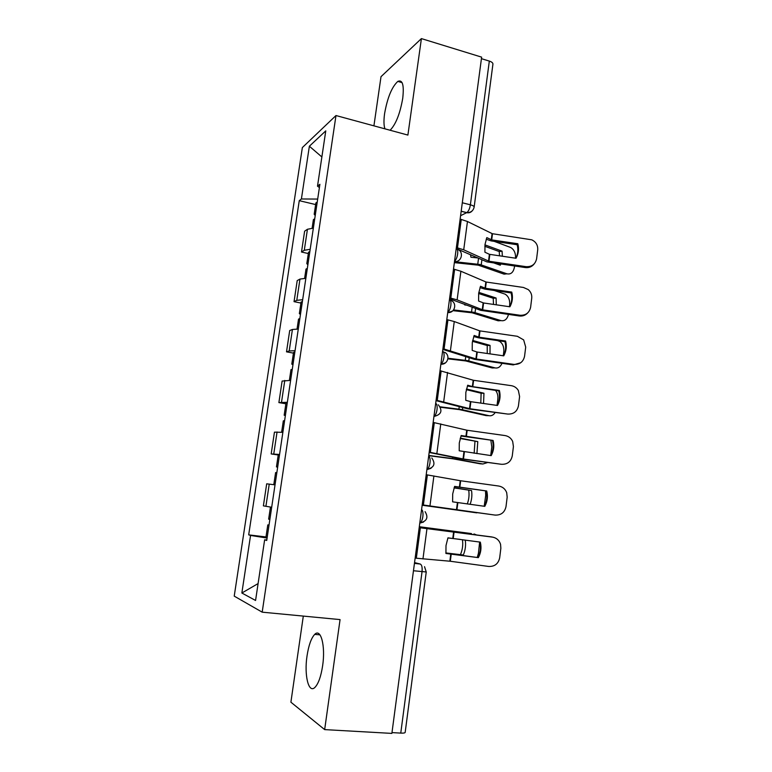 <?xml version="1.0" encoding="UTF-8"?>
<svg xmlns="http://www.w3.org/2000/svg" width="772" height="772" viewBox="0 0 772 772"><rect width="100%" height="100%" fill="white"/><g stroke="black" fill="none" stroke-linecap="round" stroke-linejoin="round"><path stroke-width="1.16" d="M322.638 665.715C325.639 645.836 320.805 627.916 314.725 634.372C311.261 638.019 308.694 645.199 307.034 655.901C304.052 675.017 308.549 694.047 315.005 687.321C318.44 683.674 320.978 676.465 322.638 665.715M390.111 130.246C395.824 124.36 400.031 113.725 402.733 98.353C404.2 85.026 402.559 79.371 397.821 81.407C391.829 86.927 387.419 97.668 384.591 113.619C383.655 120.49 383.771 125.566 384.958 128.847M303.309 616.085L290.899 702.192L324.665 729.608L391.877 733.4L481.632 57.138L421.406 38.6L381.011 76.669L373.918 125.846M335.984 115.539L302.354 147.568L234.225 596.129L262.19 612.167L335.984 115.539L407.896 135.081L421.406 38.6M324.665 729.608L340.066 619.598L262.19 612.167M413.464 570.749L426.24 571.965L405.175 732.387C404.982 732.985 403.515 733.226 400.764 733.101L422.033 571.734C422.429 567.449 421.85 564.892 420.296 564.062L414.554 562.585M391.983 732.599L400.764 733.101M481.429 58.662L489.323 61.084C491.774 61.905 492.98 62.908 492.932 64.105L474.153 207.07C474.162 206.24 472.898 205.487 470.38 204.812L489.323 61.084M313.345 228.145L307.439 229.265L304.622 231.195L301.495 252.029L304.293 250.273L310.18 249.298M308.327 253.534L301.495 252.029M305.857 278.316L299.97 279.078L297.21 280.593L294.045 301.649L296.786 300.327L302.663 299.719M300.926 303.058L294.045 301.649M298.281 329.065L292.424 329.461L289.703 330.541L286.508 351.839L289.201 350.951L295.049 350.71M293.447 353.132L286.508 351.839M290.619 380.393L282.118 381.05L278.885 402.598L287.348 402.289M285.881 403.775L278.885 402.598M282.87 432.32L274.446 432.146L271.175 453.936L279.56 454.467M278.229 454.988L271.175 453.936M275.025 484.845L266.687 483.822L263.377 505.863L271.686 507.252M317.678 199.07L301.398 198.973L309.369 146.226L325.774 130.873L317.504 186.187L319.405 187.528M266.803 539.946L264.632 539.831L266.726 540.477L319.888 184.296L317.504 186.187M264.632 539.831L255.571 600.471L241.858 593.012L250.553 535.44L267.083 538.055M301.398 198.973L299.266 200.662L248.69 534.861L250.553 535.44M315.642 204.57L299.266 200.662M265.983 536.955L248.69 534.861M309.369 146.226L321.876 156.957M258.099 583.574L241.858 593.012M517.838 243.74L491.706 239.899L486.804 237.612L484.999 244.502L484.912 252.212L489.4 254.306L516.014 258.263C518.552 253.698 519.16 248.854 517.838 243.74L517.163 244.734L491.137 240.903L486.196 239.204M460.141 219.094L467.456 221.496L492.304 233.694L531.754 239.812C535.99 241.868 537.978 245.197 537.717 249.81L536.608 258.765C535.343 264.304 531.821 266.938 526.041 266.668L488.956 261.235L489.834 254.422M456.368 247.532L463.721 249.81L488.956 261.235M456.928 248.864L486.929 261.891L525.336 267.566L526.041 266.668M534.282 263.802C532.043 266.716 529.061 267.971 525.336 267.566M517.163 244.734C518.388 249.424 517.954 253.92 515.86 258.234M477.723 257.945L470.968 257.24L470.447 254.644M454.361 262.634L478.254 265.163L504.097 274.147L506.943 273.819C510.881 274.62 513.38 272.4 514.432 267.141L514.577 265.993M454.486 261.679L480.02 264.497L506.943 273.819M500.806 263.976L500.275 265.221L493.935 262.972M484.816 246.287L499.223 251.547L502.07 251.151L484.951 244.878M515.551 258.195C515.735 253.042 514.084 249.472 510.61 247.465L494.254 241.366M502.36 256.256L502.07 251.151M497.94 264.391L498.239 263.599M499.532 255.841L499.223 251.547M315.545 213.381L314.194 214.24L315.217 215.581M317.244 202.013L315.873 203.007M314.744 218.756L313.384 219.682M511.759 292.106L485.279 288.255L480.502 286.267L478.679 293.292L478.592 301.032L483.581 302.971L509.906 306.783C512.463 302.17 513.071 297.278 511.759 292.106L511.103 292.916L484.922 289.114L479.991 287.609M453.511 269.061L460.894 271.242L486.08 282.021L523.445 287.464L528.222 289.577C530.875 291.884 532.053 294.75 531.734 298.185L530.625 307.246C529.351 312.843 525.8 315.516 519.99 315.256L482.693 309.862L483.581 302.971M449.69 297.818L457.12 299.874L482.693 309.862M449.565 298.754L480.676 310.344L519.295 315.98L519.99 315.256M527.681 312.93C525.433 315.343 522.634 316.356 519.295 315.98M511.103 292.916C512.338 297.731 511.875 302.344 509.684 306.754M505.602 341.012L479.171 337.219L474.133 335.473L472.29 342.623L472.203 350.401L477.057 352.032L503.74 355.853C506.307 351.173 506.924 346.232 505.602 341.012L504.965 341.639L478.64 337.856L473.728 336.544M446.805 319.589L454.264 321.548L479.779 330.879L517.365 336.293L523.648 339.902L525.703 347.111L524.564 356.259C523.281 361.923 519.72 364.635 513.862 364.384L476.363 359.028L477.26 352.061M442.945 348.683L476.363 359.028M442.848 349.398L474.355 359.337L513.197 364.915L513.862 364.384M520.675 362.763L513.197 364.915M504.965 341.639C506.229 346.57 505.718 351.299 503.441 355.805M467.031 305.191L464.725 304.94L464.541 304.216M464.754 304.94L464.609 304.245M452.952 310.662L472.059 312.795L498.172 320.805L501.018 320.612C504.714 321.287 507.194 319.222 508.458 314.407M453.589 309.939L473.815 312.293L501.018 320.612M478.65 293.534L493.25 298.281L496.097 298.021L478.814 292.385M494.167 290.455L505.158 294.171C508.507 296.303 510.012 299.893 509.674 304.93L509.452 306.725M496.271 304.815L496.097 298.021M493.482 304.409L493.25 298.281M308.144 262.953L306.812 263.638L307.874 264.767M309.862 251.469L308.51 252.261M307.333 268.395L305.992 269.119M447.943 358.845L465.796 360.949L492.189 367.964L495.035 367.897C498.085 368.466 500.401 366.941 501.983 363.322M448.001 358.247L467.542 360.62L495.035 367.897M472.483 341.33L487.219 345.509L490.056 345.383L472.657 340.433M497.38 340.548L499.648 341.369C502.755 343.53 504.135 347.004 503.778 351.781L503.276 355.786M490.008 353.885L490.056 345.383M487.238 353.489L487.219 345.509M300.665 313.094L299.353 313.596L300.453 314.522M302.402 301.476L301.07 302.074M299.845 318.595L298.523 319.125M499.378 390.458L472.599 386.656L467.697 385.218L465.825 392.504L465.748 400.311L470.862 401.701L497.496 405.464C500.082 400.726 500.71 395.727 499.378 390.458L498.77 390.893L467.388 386.01M440.021 370.705L473.419 380.278L511.218 385.653C514.335 386.174 516.719 387.795 518.369 390.516L519.595 396.567L518.446 405.821C517.153 411.553 513.563 414.294 507.677 414.062L469.955 408.745L470.862 401.701M436.112 400.137L469.955 408.745M436.045 400.629L467.967 408.87L507.677 414.062M498.77 390.893C500.053 395.959 499.503 400.793 497.12 405.406M493.096 440.455L461.183 435.524L459.292 442.945L459.215 450.79L491.185 455.625C493.79 450.829 494.427 445.772 493.096 440.455L460.99 436.016M433.16 422.409L466.983 430.236L505.004 435.562C508.545 436.18 511.103 438.139 512.666 441.41L513.419 446.573L512.261 455.934C510.958 461.724 507.339 464.512 501.424 464.29L463.48 459.012L464.397 451.89M429.203 452.18L463.48 459.012M429.174 452.45L461.502 458.954L501.424 464.29M492.497 440.687C493.81 445.888 493.221 450.848 490.731 455.557M486.727 491.002L454.602 486.399L452.691 493.964L452.604 501.839L484.797 506.345C487.421 501.501 488.068 496.386 486.727 491.002L454.534 486.582M426.212 474.722L460.469 480.744L498.712 486.032C502.591 486.736 505.255 488.946 506.702 492.661L507.175 497.139L506.007 506.606C504.685 512.473 501.047 515.3 495.093 515.088L456.928 509.848L457.854 502.64M422.216 504.83L456.928 509.848M422.216 504.869L495.093 515.088M486.157 491.05C487.489 496.377 486.862 501.453 484.266 506.278M440.455 407.269L459.475 409.623L486.138 415.616L488.985 415.693C491.359 416.127 493.376 415.133 495.045 412.711M440.204 406.825L461.202 409.469L488.985 415.693M466.327 389.648L481.12 393.238L483.957 393.247L466.481 389.001M495.585 390.439C497.429 392.784 498.172 395.679 497.815 399.134L497.033 405.397M483.552 403.495L483.957 393.247M480.802 403.1L481.12 393.238M293.09 363.805L291.806 364.114L292.945 364.828M294.846 352.051L293.553 352.447M292.26 369.363L290.976 369.692M428.74 455.673L453.077 458.829L480.03 463.779L482.867 464.001L487.45 462.582M428.769 455.451L454.785 458.857L482.867 464.001M460.189 438.506L477.781 441.632L460.295 438.11M490.886 440.465L491.793 446.988L490.712 455.557M476.922 453.637L477.781 441.632M474.153 453.251L474.954 441.478M285.437 415.095L284.173 415.211L285.35 415.712M287.213 403.206L285.939 403.399M284.598 420.721L283.334 420.817L281.635 432.195M422.159 505.255L478.264 512.801M422.168 505.226L476.681 512.84M454.061 487.894L471.547 490.548L454.11 487.75M485.511 490.953L485.704 495.363L484.198 506.268M470.1 504.328C471.769 499.86 472.252 495.267 471.547 490.548M467.282 503.942C468.942 499.503 469.424 494.939 468.72 490.249M277.698 466.973L276.453 466.896L277.669 467.176M279.493 454.949L278.238 454.93M276.849 472.667L275.604 472.57L273.809 484.594L275.035 484.797M275.044 484.739L273.809 484.594M478.35 557.645C480.85 553.013 481.574 548.11 480.493 542.928L480.3 542.127L447.943 537.852L446.004 545.553L445.927 553.466L478.35 557.645L445.898 553.215M419.186 527.633L492.999 537.187M419.196 527.566L491.764 536.936M415.143 558.108L450.308 561.254L488.695 566.455C494.688 566.648 498.345 563.782 499.677 557.847L500.854 548.284L500.565 544.328C499.233 540.255 496.502 537.843 492.353 537.08M479.779 542.06L479.943 542.764C481.014 547.917 480.3 552.81 477.81 557.423M419.312 526.716L471.431 533.577M419.302 526.774L471.171 533.539M445.869 552.935L463.335 554.991L445.888 553.138M460.16 539.387L447.914 537.93M479.644 542.041L478.399 553.399L477.26 557.345M476.227 534.813L474.008 533.973M463.335 554.991C465.362 550.175 466.008 545.206 465.255 540.082M460.508 554.499C462.524 549.722 463.171 544.791 462.447 539.696M269.862 519.459L268.637 519.17L270.451 507.069M271.676 507.291L270.48 507.079M269.003 525.211L267.787 524.921L269.042 524.941M267.18 537.428L265.964 537.071L267.787 524.921M419.794 523.059L420.296 522.798C421.531 521.727 422.39 519.662 422.853 516.593C423.23 512.975 422.815 510.61 421.599 509.51M426.906 469.482L427.263 469.279C428.576 468.17 429.483 466.018 429.975 462.833C430.351 459.263 429.917 457.014 428.682 456.088M433.932 416.533L434.144 416.407C435.533 415.259 436.489 413.02 437.02 409.7C437.377 406.188 436.942 404.055 435.688 403.293M440.88 364.201L440.928 364.172C442.404 362.975 443.417 360.649 443.977 357.195C444.325 353.73 443.881 351.704 442.617 351.115M447.75 312.477C449.256 311.164 450.288 308.781 450.848 305.297C451.195 301.891 450.732 299.97 449.468 299.536M454.534 261.341C456.049 259.894 457.082 257.452 457.642 253.998C457.989 250.639 457.516 248.825 456.233 248.555M414.448 563.367L420.296 564.062M460.594 215.687L466.799 212.609C468.527 211.296 469.723 208.701 470.38 204.812L462.303 202.766M461.173 211.287L466.703 212.667C468.942 213.14 470.785 212.522 472.242 210.814M273.761 453.955L277.061 431.963M281.529 402.154L284.781 380.422M289.201 350.951L292.424 329.461M296.786 300.327L299.97 279.078M304.293 250.273L307.439 229.265M265.906 506.345L269.245 484.102M447.702 312.824L452.575 311.01M440.841 364.49L445.531 362.792M426.887 469.637L431.037 468.295M419.785 523.146L423.548 522.036M491.272 239.774L492.073 233.607M488.522 261.119L489.4 254.306M463.721 249.81L467.456 221.496M491.706 239.899L492.497 233.733M457.487 247.793L461.26 219.373M481.892 259.836L481.245 264.844M478.524 258.311L477.772 264.12M485.038 288.178L485.839 281.944M482.259 309.755L483.147 302.865M457.12 299.874L460.894 271.242M485.472 288.284L486.273 282.05M450.819 298.06L454.631 269.312M478.727 337.113L479.547 330.812M475.919 358.932L476.816 351.964M450.443 350.507L454.264 321.548M479.171 337.219L479.981 330.908M444.083 348.905L447.934 319.83M475.581 308.539L475.05 312.612M472.165 307.198L471.547 311.936M469.193 357.783L468.797 360.9M465.738 356.645L465.265 360.273M472.358 386.598L473.178 380.22M469.511 408.658L470.418 401.614M443.697 401.72L447.557 372.432M472.792 386.685L473.612 380.316M437.261 400.34L441.159 370.927M465.902 436.634L466.732 430.187M463.026 458.935L463.953 451.813M436.865 453.521L440.773 423.896M466.356 436.711L467.185 430.265M430.361 452.363L434.308 422.612M459.388 487.228L460.228 480.705M456.474 509.781L457.41 502.582M429.956 505.93L433.903 475.957M459.832 487.296L460.672 480.773M423.384 504.994L427.379 474.896M462.746 407.568L462.467 409.72M459.234 406.632L458.906 409.131M456.213 457.921L456.069 459.07M452.662 457.188L452.488 458.529M452.788 538.393L453.637 531.792M449.854 561.205L450.79 553.92M422.959 558.947L426.964 528.627M453.241 538.451L454.09 531.86M450.308 561.254L451.244 553.968M416.32 558.243L420.364 527.787M314.725 634.372L319.965 634.845M397.821 81.407L402.087 82.643M454.505 261.554C461.907 262.335 464.242 251.325 457.159 249.153M440.889 364.162L440.928 364.172C447.721 364.886 450.694 355.352 444.672 352.273M433.96 416.378L434.144 416.407C441.43 414.535 442.829 410.665 438.322 404.808M426.945 469.231L427.263 469.279C434.231 467.542 435.736 463.76 431.789 457.941M419.843 522.74L420.296 522.798C426.974 521.148 428.576 517.443 425.092 511.662M447.741 312.554C454.911 313.335 457.535 302.923 450.848 300.347M461.183 211.21L466.799 212.609C470.814 212.686 473.265 210.843 474.153 207.07M426.24 571.965L424.532 566.677M314.194 214.24L315.883 202.92M312.11 228.194L313.393 219.595M306.812 263.638L308.53 252.193M304.622 278.325L306.002 269.061M299.353 313.596L301.08 302.016M297.046 329.026L298.532 319.068M291.806 364.114L293.553 352.408M289.384 380.316L290.976 369.653M284.173 415.211L285.939 403.37M276.453 466.896L278.238 454.92M480.493 542.928L479.943 542.764"/></g></svg>
